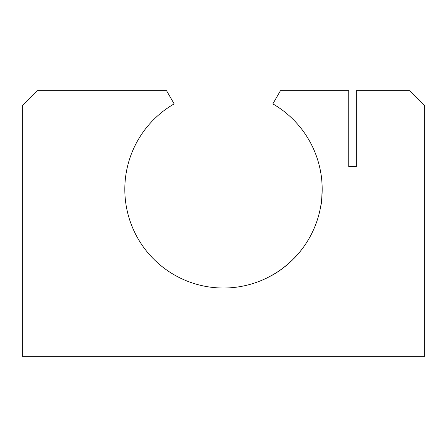 <?xml version="1.0" encoding="UTF-8"?>
<svg xmlns="http://www.w3.org/2000/svg" width="447" height="447" viewBox="0 0 447 447"><rect width="100%" height="100%" fill="white"/><g stroke="black" fill="none" stroke-linecap="round" stroke-linejoin="round"><path stroke-width="0.67" d="M321.002 174.162L321.114 174.906M321.175 175.319C321.834 178.817 322.158 184.482 322.131 192.316M322.008 195.16L321.577 200.211M321.002 204.525C321.672 205.458 322.946 180.605 321.175 175.325M174.162 103.883A98.675 98.675 0 0 0 147.907 252.773A98.675 98.675 0 0 0 299.093 252.773A98.675 98.675 0 0 0 272.838 103.883L280.47 90.663L348.744 90.663L348.744 166.569L356.337 166.569L356.337 90.663L409.469 90.663L424.65 105.844L424.65 356.337L22.35 356.337L22.35 105.844L37.531 90.663L166.53 90.663L174.162 103.883M261.45 280.431C264.278 279.414 276.525 273.508 284.029 267.272C292.148 261.378 301.127 250.499 301.278 250.069L300.239 251.376M299.686 252.058C293.897 259.539 281.135 270.765 270.631 276.039"/></g></svg>
